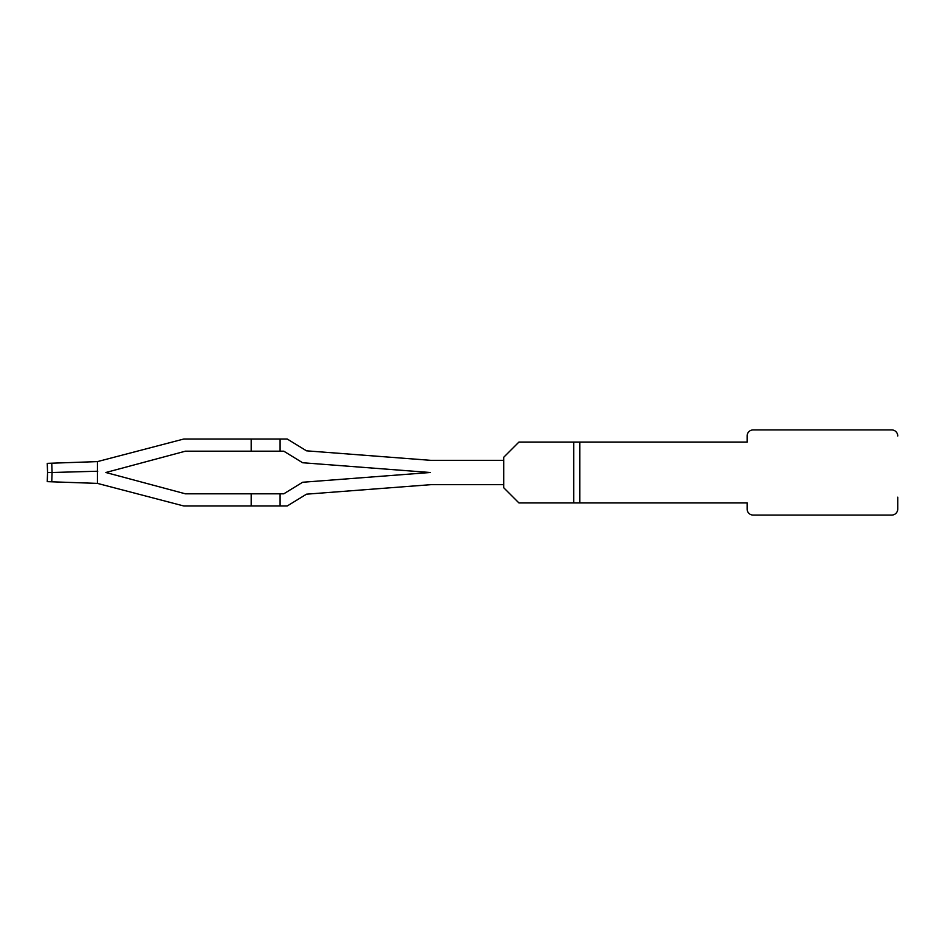 <?xml version="1.0" encoding="UTF-8"?>
<svg xmlns="http://www.w3.org/2000/svg" width="945" height="945" viewBox="0 0 945 945"><rect width="100%" height="100%" fill="white"/><g stroke="black" fill="none" stroke-linecap="round" stroke-linejoin="round"><path stroke-width="1.42" d="M431.274 484.667A15.214 15.214 0 0 0 430.825 484.679L503.72 484.667L503.72 460.333L431.274 460.333A15.214 15.214 0 0 1 430.105 460.286L306.487 450.824L287.221 439.012L183.814 439.012L97.43 461.609L97.43 483.391L183.814 505.988L251.181 505.988L251.181 493.822L185.421 493.822L105.852 472.5L185.421 451.178L251.181 451.178L251.181 439.012M430.471 472.512A27.381 27.381 0 0 0 429.325 472.571L430.471 472.512A27.381 27.381 0 0 1 429.184 472.417L302.624 462.743L292.56 456.565A36.512 36.512 0 0 0 292.371 456.459L283.784 451.178L280.086 451.178L280.086 439.012M429.325 472.571L302.624 482.257L292.56 488.435A36.512 36.512 0 0 1 292.371 488.541L283.784 493.822L251.181 493.822M430.825 484.679L306.487 494.176L287.221 505.988L280.086 505.988L280.086 493.822M251.181 505.988L280.086 505.988M280.086 451.178L251.181 451.178M51.762 481.796L52.081 472.5L47.569 472.5L47.25 481.643L97.43 483.391M47.569 472.5L47.25 463.357L47.569 472.5L47.25 463.357L97.43 461.609M51.762 463.204L52.081 472.5L97.772 471.224M283.784 493.822L281.114 493.822M283.784 451.178L281.114 451.178M897.75 435.988A6.083 6.083 0 0 0 891.667 429.904L753.224 429.904A6.083 6.083 0 0 0 747.129 435.988L747.129 442.071L579.781 442.071L579.781 502.929L747.129 502.929L747.129 509.012A6.083 6.083 0 0 0 753.224 515.096L891.667 515.096A6.083 6.083 0 0 0 897.75 509.012L897.75 497.164M579.781 442.071L518.923 442.071L503.709 457.285L503.709 460.333M503.709 484.667L503.709 487.714L518.923 502.929L579.781 502.929M573.698 442.071L573.698 502.929"/></g></svg>
